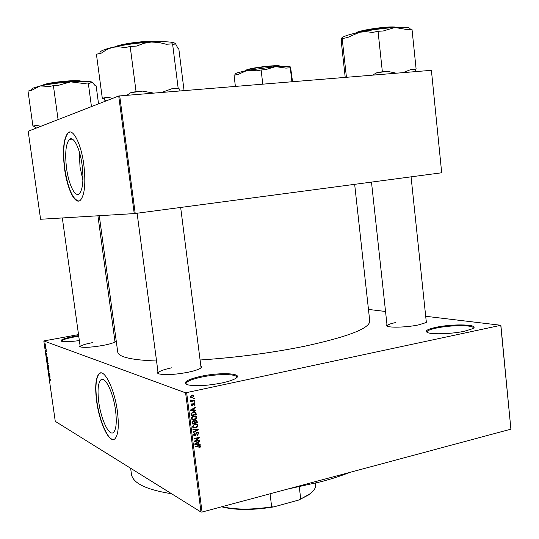<?xml version="1.0" encoding="UTF-8"?>
<svg xmlns="http://www.w3.org/2000/svg" width="539" height="539" viewBox="0 0 539 539"><rect width="100%" height="100%" fill="white"/><g stroke="black" fill="none" stroke-linecap="round" stroke-linejoin="round"><path stroke-width="0.81" d="M79.361 340.574C70.717 341.719 64.855 341.969 61.783 341.322C59.425 340.096 63.636 338.431 74.416 336.323L78.674 335.622M78.755 336.221L74.638 336.902C66.317 338.479 61.945 339.9 61.507 341.174L61.527 341.241M200.973 376.303C220.943 371.91 245.077 373.359 235.213 378.681C232.511 380.204 228.105 381.625 222.007 382.946C207.252 385.769 195.846 386.402 187.801 384.846C182.249 382.474 186.642 379.624 200.973 376.303M236.54 377.751L236.655 377.138C236.709 373.709 216.806 373.79 201.364 377.138C191.46 379.308 186.346 381.497 186.016 383.721L186.278 384.287M435.856 327.355C453.158 323.494 481.367 324.411 472.42 328.777L464.571 331.209C452.733 333.83 433.086 334.604 427.919 332.725C424.18 331.162 426.827 329.376 435.856 327.355M473.235 328.264L473.289 327.934C473.579 324.835 450.24 325.01 436.334 328.076C430.149 329.403 427.009 330.73 426.908 332.058L427.023 332.374M115.528 410.3C113.217 392.021 104.761 375.252 100.665 380.042C97.99 383.33 97.364 390.708 98.792 402.161C101.036 419.82 109.343 437.068 113.668 432.251C116.296 429.078 116.916 421.767 115.528 410.3M117.401 411.392C114.517 388.619 104.007 367.874 98.967 373.81C95.639 377.92 94.864 387.076 96.643 401.279C99.419 423.108 109.7 444.581 115.097 438.598C118.344 434.683 119.112 425.608 117.401 411.392M100.584 372.981L99.21 373.763C95.881 377.866 95.107 387.022 96.885 401.232C99.419 420.831 108.056 440.868 113.749 439.413M426.16 320.739C427.259 321.271 427.137 321.918 425.783 322.679L418.291 324.956C408.05 327.133 391.833 327.86 387.743 326.378C386.274 325.893 386.018 325.286 386.968 324.552M200.825 365.813C202.132 366.493 201.909 367.376 200.144 368.447C197.793 369.794 193.744 371.068 187.99 372.274C175.31 374.625 165.742 375.184 159.281 373.965C157.294 373.392 156.849 372.604 157.947 371.587M200.993 367.861L201.04 367.497M114.82 340.614L115.487 341.234L114.733 342.063C112.806 343.175 108.905 344.293 103.03 345.418C92.472 347.231 84.98 347.743 80.54 346.968L79.577 346.382L80.055 345.593M354.662 184.338L369.747 321.022C369.815 328.386 347.958 336.821 304.171 346.334C270.659 353.058 235.961 357.606 200.084 359.998M156.553 361.002C131.401 360.052 118.452 357.04 117.718 351.967L99.284 215.708M82.096 164.954C79.94 148.232 73.398 135.43 69.369 139.412C65.758 143.866 64.828 153.521 66.573 168.377C68.689 184.648 75.123 197.779 79.321 193.737C82.858 189.506 83.788 179.911 82.096 164.954M79.26 151.6L80.015 166.895L82.912 180.235M83.808 164.55C81.126 143.738 72.994 127.898 68.022 132.83C63.535 138.388 62.383 150.374 64.559 168.795C67.18 188.919 75.137 205.258 80.372 200.232C84.751 195.017 85.896 183.119 83.808 164.55M69.908 132.035L68.278 132.803C63.791 138.361 62.632 150.347 64.808 168.768C68.055 188.697 72.704 199.457 78.761 201.04M45.734 347.089L45.923 347.48L45.734 347.089M45.7 348.362L46.118 348.841L45.411 348.565L45.289 347.514L45.7 348.362M46.071 349.42L46.253 349.811L46.071 349.42M46.118 350.262L46.354 351.913L46.186 350.613L46.098 351.738L45.734 350.902L45.822 350.195L46.004 351.394L46.044 350.269M46.718 354.972L45.93 353.955L46.745 353.261L46.718 354.972M47.715 360.012L47.419 361.117L46.826 358.516L47.715 360.012M48.51 365.59L48.207 366.682L47.614 364.081L48.51 365.59M50.518 379.712L50.316 380.291L50.275 379.24L49.42 378.459L50.518 379.712M78.532 334.611L43.821 340.944L185.598 392.83L500.879 325.28L510.905 429.165L500.785 325.455M43.821 340.944L55.268 421.35L201 512.05L185.598 392.83M49.965 377.812L49.177 376.741L49.999 376.134L49.965 377.812M49.116 375.036L49.898 375.407L48.968 375.279L49.494 373.864L48.665 373.163L49.642 373.621L49.116 375.036M48.833 369.72L49.096 371.876L48.881 370.057L48.766 371.58L48.274 370.509L48.422 369.619L48.692 371.25L48.833 369.72M47.742 366.682L48.867 368.184L48.086 369.074L48.779 368.319L47.742 366.682M47.661 361.581L48.24 363.791L47.27 363.367L47.156 361.501L47.486 361.945L47.661 361.581M46.637 355.733L47.452 358.213L46.482 357.808L46.637 355.733M45.175 344.623L45.613 346.503L45.027 344.643M45.283 343.882L45.465 344.273L45.283 343.882M368.467 309.433L385.547 311.481M425.695 316.285L500.879 325.28M193.494 398.409L194.235 398.247L194.303 398.752L193.562 398.914L193.494 398.409M192.538 400.686L194.498 400.261L194.559 400.767L190.779 401.589L190.718 401.083L191.318 400.955L190.698 400.74L190.712 399.978L191.271 400.005L191.379 400.625L192.538 400.686M193.939 401.858L194.68 401.696L194.747 402.202L194.006 402.363L193.939 401.858M193.696 403.246L194.734 403.468L195.071 404.189L194.013 405.685L194.525 404.277L193.851 403.724L192.383 405.968L191.473 405.766L191.163 405.072L192.093 403.671L191.702 404.937L192.241 405.483L193.696 403.246M194.195 410.341L195.798 410.428L195.866 410.954L190.483 410.583L190.415 410.058L195.401 407.295L195.468 407.821L193.973 408.602L194.195 410.341L193.541 410.078M196.748 417.247L196.122 418.87L194.404 419.766L191.871 419.362L191.446 417.887L192.605 416.384L195.772 415.987L196.748 417.247L195.994 416.937M197.8 425.473L197.173 427.097L195.468 428L192.922 427.595L192.49 426.693L194.902 424.153L196.829 424.22L197.8 425.473L197.038 425.143M200.474 446.299L200.212 447.168L199.006 447.761L198.878 447.276L199.868 446.42L199.41 445.975L195.165 446.919L195.098 446.42L198.608 445.578L200.225 445.726L200.474 446.299L199.235 445.881M186.656 392.783L202.044 512.05L510.905 429.165M198.534 444.096L200.131 444.163L200.198 444.688L194.842 444.399L194.774 443.873L199.733 441.05L199.801 441.576L198.312 442.371L198.534 444.096L197.874 443.786M195.462 440.963L199.598 439.986L199.659 440.484L194.491 441.704L194.424 441.171L198.298 438.086L194.155 439.063L194.087 438.557L199.255 437.345L199.322 437.884L195.462 440.963L194.977 440.734M197.112 432.11L198.413 432.413L198.81 433.322L197.281 435.384L198.197 433.417L197.186 432.608L195.118 435.741L193.865 435.451L193.514 434.65L194.869 432.777L194.121 434.488L195.071 435.236L195.576 434.953L195.98 433.154L197.112 432.11M192.847 428.95L198.224 429.327L198.291 429.812L193.306 432.5L193.238 431.982L197.658 429.738L192.915 429.475L192.847 428.95M195.482 420.11L196.823 420.366L197.395 422.846L192.214 424.031L192.012 422.468L193.144 420.791L194.296 421.087L195.482 420.11M193.285 411.83L195.711 412.133L196.337 414.612L191.15 415.778L190.961 413.554L193.285 411.83M191.857 395.141L193.676 395.397L194.033 396.111L192.255 397.944L190.469 397.674L190.119 396.96L191.857 395.141M113.163 328.372L114.49 328.13M431.409 70.387L441.69 172.776L431.409 70.387M118.721 95.996L28.183 131.24L40.593 219.265L134.231 213.592L118.721 95.996L431.254 70.333M119.705 95.841L135.208 213.484L441.69 172.776M135.208 213.484L134.231 213.592M202.044 512.05L201 512.05M171.746 367.8C163.021 369.653 158.493 371.479 158.17 373.278L158.311 373.621M92.513 342.629C84.704 344.145 80.607 345.533 80.223 346.799L62.329 217.951M395.714 322.544C390.101 323.717 387.238 324.862 387.123 325.98L387.177 326.162M199.686 446.912L200.212 447.168M199.437 445.975L198.601 445.578L199.41 445.975M198.992 444.116L200.198 444.688M198.473 444.069L197.907 444.042M195.179 443.893L194.774 443.866M199.255 441.32L199.801 441.576M197.82 442.142L198.312 442.371M196.351 443.968L197.914 444.075L197.732 442.687L195.34 443.968L196.351 443.968M194.936 443.779L195.34 443.968M197.254 442.458L197.732 442.687M198.925 440.141L199.659 440.484M197.557 437.742L198.298 438.086M198.527 437.513L199.322 437.884M198.076 432.992L198.81 433.322M196.573 432.332L197.186 432.608M194.269 435.027L193.872 435.175L195.118 435.741M194.363 432.979L194.997 433.262M193.508 434.212L194.121 434.488M193.521 434.69L194.363 435.074M197.328 432.076L197.53 432.588M197.038 429.239L198.291 429.812M196.432 429.199L197.658 429.738M196.257 429.185L192.854 428.997M196.681 426.881L197.173 427.097M194.586 427.616L195.468 428M193.885 427.521L192.901 427.575M196.135 424.052L196.506 424.698M195.98 424.564L195.118 424.105M192.538 426.935L193.023 427.056M193.097 426.551L193.42 427.232L195.408 427.501L197.2 425.615L196.87 424.941L194.956 424.658L193.811 425.136L193.097 426.551L192.484 426.282M193.279 424.907L193.811 425.136M194.242 424.348L194.956 424.658M196.607 422.509L197.395 422.846M193.508 420.75L194.296 421.087M195.745 420.07L195.92 420.582M193.541 420.764L193.521 421.222M195.091 420.238L195.906 420.582M192.76 423.384L194.303 423.034L193.939 421.397L193.292 421.276L192.76 423.384L192.093 423.102M192.639 420.999L193.292 421.276M194.909 422.893L196.728 422.482L196.344 420.764L195.549 420.615L194.781 421.909L194.909 422.893L194.249 422.616M194.08 421.606L194.781 421.909M194.896 420.339L195.549 420.615M195.617 418.662L196.122 418.87M193.481 419.376L194.404 419.766M192.881 419.302L191.871 419.362M196.304 416.33L195.057 415.818L195.441 416.458M194.875 416.324L194.006 415.879M191.48 418.715L192.012 418.85M192.032 418.304L192.362 418.998L194.35 419.261L196.142 417.388L195.805 416.701L193.892 416.418L192.746 416.89L192.032 418.304L191.419 418.048M192.207 416.667L192.746 416.89M193.164 416.115L193.892 416.418M195.441 412.854L196.149 413.144M195.522 414.282L196.337 414.612M194.539 411.708L194.835 412.295M193.925 411.964L193.535 411.776M191.695 415.138L195.67 414.248L195.226 412.51L194.633 412.247L193.339 412.335L191.588 413.507L191.695 415.138L191.035 414.868M190.934 413.986L191.581 414.248M191.042 413.285L191.588 413.507M192.591 412.032L193.339 412.335M193.488 411.789L194.633 412.247M194.613 410.361L195.866 410.954M194.619 410.462L190.429 410.166M194.869 407.592L195.468 407.821M193.427 408.387L193.973 408.602M191.999 410.172L193.568 410.307L193.386 408.906L190.981 410.159L191.999 410.172M190.543 409.984L190.981 410.159M192.868 408.697L193.386 408.906M194.417 403.94L195.071 404.189M193.171 403.462L193.851 403.724M192.935 403.704L193.528 403.933M191.601 405.281L191.257 405.456M191.305 405.55L192.383 405.968M191.594 403.913L192.221 404.156M191.156 404.728L191.702 404.937M193.683 403.246L193.811 403.644M193.946 401.899L194.747 402.202M193.69 400.437L194.559 400.767M191.48 400.699L190.947 400.814M190.665 400.706L191.318 400.955M190.631 400.147L191.251 400.383M193.501 398.456L194.303 398.752M193.319 395.855L194.033 396.111M191.177 397.445L192.255 397.944M191.015 397.479L190.368 397.566M192.538 395.053L192.78 395.586M192.598 395.572L191.716 395.175M190.658 396.859L192.187 397.438L193.494 396.219L193.285 395.821L191.958 395.639L190.658 396.859L190.112 396.657M191.183 395.356L191.958 395.639M49.925 378.708L49.467 378.796M49.844 376.613L49.177 376.741M49.507 377.185L49.837 377.644L49.703 376.7L49.507 377.185M49.433 375.191L48.968 375.279M49.184 373.406L48.712 373.5M48.833 368.568L48.032 368.723M47.627 365.193L48.328 366.325L47.87 364.398L47.627 365.193M47.776 363.266L47.27 363.367M47.883 361.871L47.486 361.945M47.338 363.077L47.297 361.831L47.338 363.077M47.742 363.252L47.708 361.925L47.742 363.252M46.832 359.634L47.533 360.759L47.082 358.833L46.832 359.634M47.001 357.707L46.482 357.808M46.543 357.512L47.291 357.829L46.684 356.07L46.543 357.512M46.448 353.867L46.051 354.143L46.583 354.81L46.556 353.847L45.93 353.955M45.97 348.464L45.411 348.565M45.06 345.479L45.532 346.166L45.236 344.967L45.06 345.479M349.919 472.366C341.551 475.674 332.058 478.767 321.439 481.63L287.442 489.136M171.591 493.744C146.082 489.675 132.695 483.119 131.428 474.084L130.64 468.256M40.823 126.321L36.706 125.385L32.926 126.079L28.008 91.064L31.788 90.256L40.236 85.937L32.353 88.288L31.511 89.373M58.084 119.604L53.401 85.647L58.744 85.243L70.629 81.867L83.06 83.41L88.281 83.013L89.501 83.457L91.953 82.049L94.979 85.411L96.137 85.829L98.549 103.852M92.553 82.379L91.953 82.049C89.009 81.14 81.908 81.079 70.629 81.867C59.034 82.777 48.901 84.138 40.236 85.937L49.487 86.483L53.401 85.647M32.926 126.079L34.429 126.294L36.167 128.134M91.455 106.614L88.281 83.013M36.706 125.385L34.429 126.294M313.071 491.083L308.921 494.762L298.822 500.017L273.738 506.909C253.236 510.258 236.197 510.312 222.627 507.064L221.994 506.694M298.822 500.017L309.399 494.202C313.759 491.11 315.787 488.152 315.477 485.322L315.234 483.24M299.28 486.865L300.708 498.871M270.066 493.798L271.656 506.849L273.738 506.909M222.627 507.064L223.463 506.99C236.506 509.813 252.569 509.766 271.656 506.849M223.382 506.323L223.463 506.99M112.725 98.334L107.301 97.263L105.112 98.017L103.724 98.691L105.428 101.17M184.062 90.572L178.84 48.995L177.924 48.247L175.397 43.477C172.898 41.806 164.819 41.328 151.176 42.049L158.796 42.426L166.255 44.252L172.574 43.868L173.558 44.67L175.397 43.477M180.093 90.896L179.116 88.746L178.173 88.234L172.574 43.868M178.173 88.234L171.894 88.74L161.841 92.391M136.704 46.058L143.751 43.322L151.176 42.049C137.007 42.979 124.172 44.737 112.678 47.311L118.802 46.731L124.96 47.661L130.182 46.455L136.704 46.058M153.48 93.079L142.539 91.111L136.064 91.63L130.182 46.455M136.064 91.63L130.842 92.654L126.827 95.262M107.301 97.263L102.295 98.246L96.42 54.237L101.426 53.085L106.83 49.514L112.678 47.311C103.427 49.534 99.223 51.448 100.065 53.051M102.295 98.246L103.724 98.691M142.539 91.111L130.842 92.654M179.116 88.746L171.894 88.74M235.388 86.368L234.041 75.231L238.076 74.449L247.185 70.387L237.706 72.711C235.698 73.405 234.836 73.971 235.112 74.409L234.559 75.13M262.783 84.124L261.119 69.982L265.586 69.646L275.537 66.62L285.926 68.109L290.292 67.779L290.447 68.251L290.548 67.126L292.549 81.692M290.474 66.998C289.396 66.129 284.417 66.007 275.537 66.62L247.185 70.387L256.955 70.784L261.119 69.982M291.902 81.739L290.292 67.779M415.293 71.64L415.569 69.619L416.115 69.046L411.998 29.227L406.932 29.537L394.871 27.476C383.411 28.237 371.654 29.82 359.614 32.232L366.075 31.66L372.51 32.428L378.048 31.302L383.263 30.979L394.871 27.476C405.301 26.923 410.374 27.435 410.098 28.998M416.115 69.046L411.075 69.45L402.983 72.644M396.28 73.196L387.541 71.35L382.36 71.768L378.048 31.302M382.36 71.768L376.828 72.752L372.503 75.143M346.436 77.279L342.184 38.619L347.514 37.528L359.614 32.232C348.861 34.509 342.865 36.463 341.625 38.107M345.209 77.373L341.47 43.403L341.524 38.37L342.076 39.367L342.184 38.619M387.541 71.35L376.828 72.752M415.569 69.619L411.075 69.45M197.995 445.726L198.709 446.07M195.913 443.22L196.364 443.435M195.852 433.848L196.364 434.084M195.569 429.159L196.816 429.711M196.499 420.999L197.193 421.296M191.992 422.232L192.645 422.515M191.52 409.445L192.019 409.64M192.753 404.23L193.386 404.472M80.776 81.349C76.383 79.779 46.805 82.932 42.85 85.405M43.113 85.034C47.291 82.352 80.028 79.193 81.072 81.342M157.401 41.766C148.4 40.87 125.89 43.416 117.313 46.314M115.299 46.725C121.902 43.302 152.247 39.866 159.45 41.725M280.112 66.344C277.895 64.943 252.892 67.766 246.491 70.144L244.962 70.838M246.747 69.794C253.626 67.227 280.678 64.424 280.058 66.324M395.451 27.442C388.969 26.445 364.876 29.679 356.73 32.63L355.268 33.182M357.027 32.199C365.866 28.971 392.803 25.683 396.434 27.388M103.225 379.523L100.665 380.042M72.32 139.123L69.369 139.412M200.225 445.726L199.693 445.477M197.469 432.581L196.722 432.251M198.413 432.413L197.638 432.069M197.368 424.57L196.156 424.052M193.42 427.232L192.511 426.834M194.256 421.047L193.562 420.75M196.823 420.366L196.102 420.063M193.582 421.242L192.794 420.912M192.362 418.998L191.453 418.614M195.711 412.133L194.707 411.729M193.986 403.711L193.238 403.421M191.884 405.389L191.17 405.112M194.734 403.468L194.053 403.206M191.379 400.625L190.577 400.322M193.676 395.397L192.726 395.053M190.86 397.256L190.119 396.98M36.477 128.012L34.685 126.611M114.996 341.881L97.923 215.795M137.108 213.228L158.21 373.574M180.659 207.448L201.074 367.787M426.329 322.335L411.075 176.846M387.137 326.142L371.486 182.101M308.921 494.762L309.399 494.202M105.873 101.002L104.465 99.877"/></g></svg>
